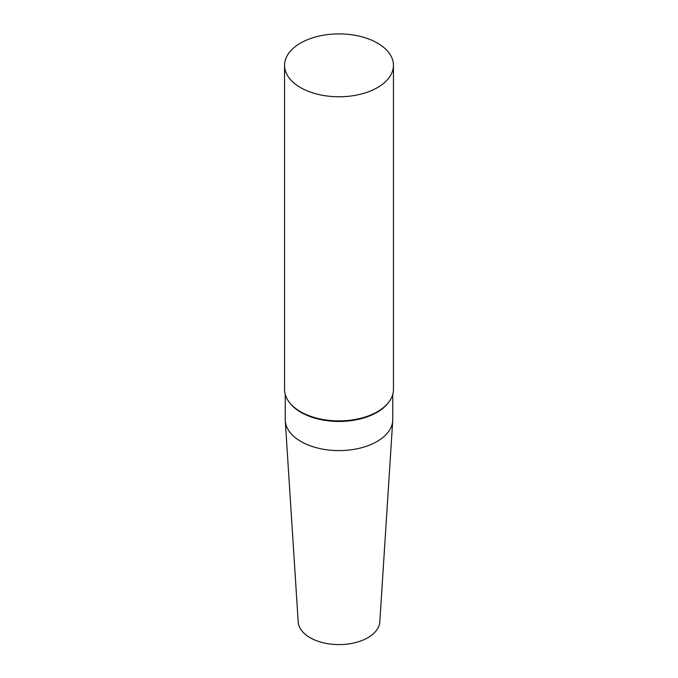 <?xml version="1.0" encoding="UTF-8"?>
<svg xmlns="http://www.w3.org/2000/svg" width="678" height="678" viewBox="0 0 678 678"><rect width="100%" height="100%" fill="white"/><g stroke="black" fill="none" stroke-linecap="round" stroke-linejoin="round"><path stroke-width="1.02" d="M377.502 87.564A54.443 31.434 180 0 1 318.168 94.378A54.443 31.434 180 0 1 284.557 65.334A54.443 31.434 180 0 1 339 33.9A54.443 31.434 180 0 1 393.443 65.334A54.443 31.434 180 0 1 377.502 87.564M393.443 65.334L393.443 389.452A54.443 31.434 180 0 1 388.706 402.283A54.443 31.434 180 0 1 377.502 411.673A54.443 31.434 180 0 1 289.294 402.283A54.443 31.434 180 0 1 284.557 389.452L284.557 65.334M388.706 402.283L388.079 403.079A53.765 31.044 180 0 1 377.019 412.36A53.765 31.044 180 0 1 289.921 403.079L289.294 402.283M392.765 394.401L392.765 419.563A53.765 31.044 180 0 1 392.731 420.716A53.765 31.044 180 0 1 377.019 441.514A53.765 31.044 180 0 1 319.346 448.455A53.765 31.044 180 0 1 285.269 420.716A53.765 31.044 180 0 1 285.235 419.563L285.235 394.401M392.731 420.716L379.807 621.895A40.833 23.577 180 0 1 367.874 637.693A40.833 23.577 180 0 1 324.076 642.964A40.833 23.577 180 0 1 298.193 621.895L285.269 420.716"/></g></svg>
